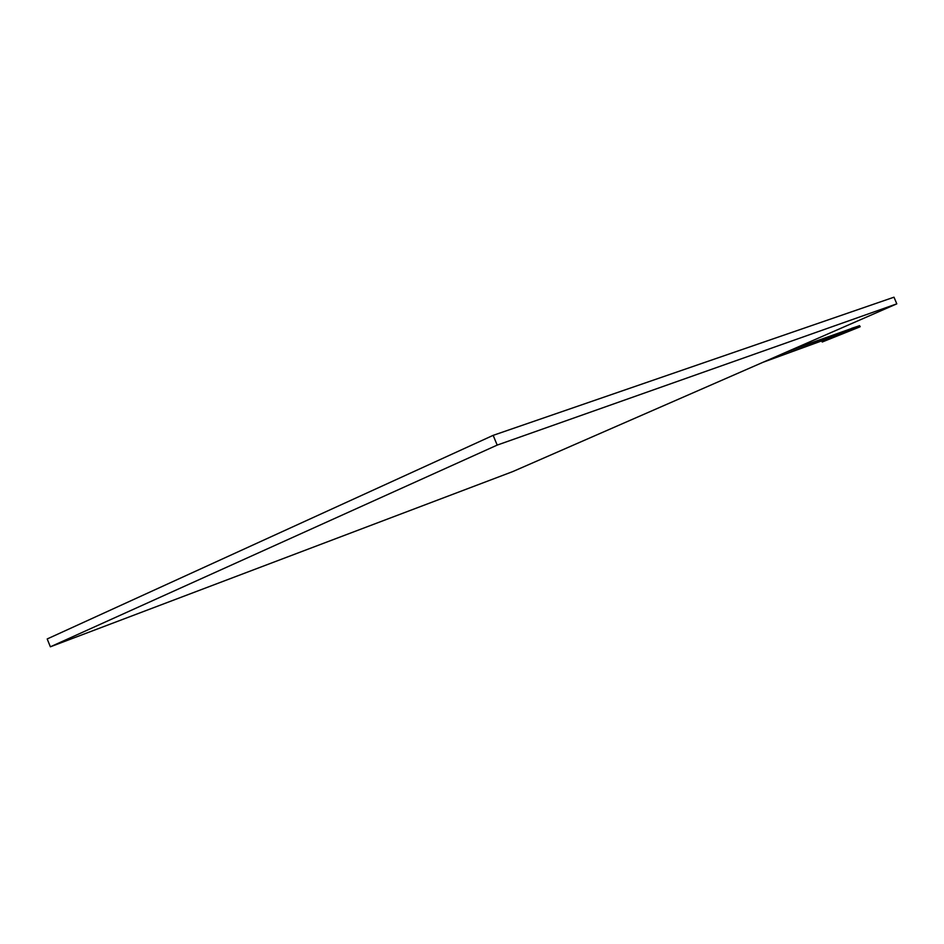 <?xml version="1.0" encoding="UTF-8"?>
<svg xmlns="http://www.w3.org/2000/svg" width="944" height="944" viewBox="0 0 944 944"><rect width="100%" height="100%" fill="white"/><g stroke="black" fill="none" stroke-linecap="round" stroke-linejoin="round"><path stroke-width="1.42" d="M791.426 349.882L859.547 325.668L860.008 326.754L843.44 332.784L822.224 342.011L859.17 327.179L860.208 326.695L859.547 325.668M785.125 352.631L842.968 331.639L843.44 332.784M842.968 331.639L821.74 340.878L763.082 362.26M857.282 326.494L851.689 328.3M821.74 340.878L822.224 342.011M50.374 646.805L47.2 638.958L493.157 435.349L893.992 297.195L896.8 303.85L497.193 445.096L50.374 646.805L512.757 471.587L896.8 303.85M493.157 435.349L497.193 445.096"/></g></svg>
